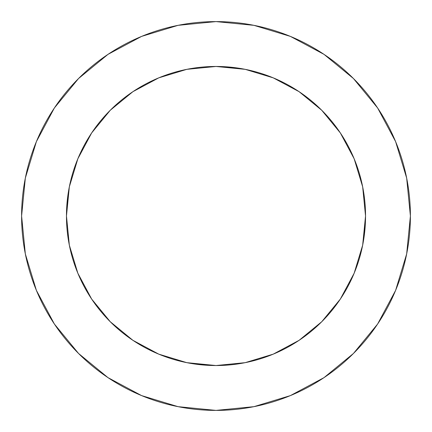 <?xml version="1.0" encoding="UTF-8"?>
<svg xmlns="http://www.w3.org/2000/svg" width="432" height="432" viewBox="0 0 432 432"><rect width="100%" height="100%" fill="white"/><g stroke="black" fill="none" stroke-linecap="round" stroke-linejoin="round"><path stroke-width="0.65" d="M365.537 216L362.664 186.824L354.154 158.776L340.335 132.921L321.737 110.263L299.079 91.665L273.224 77.846L245.176 69.336L216 66.463L186.824 69.336L158.776 77.846L132.921 91.665L110.263 110.263L91.665 132.921L77.846 158.776L69.336 186.824L66.463 216L69.336 245.176L77.846 273.224L91.665 299.079L110.263 321.737L132.921 340.335L158.776 354.154L186.824 362.664L216 365.537L245.176 362.664L273.224 354.154L299.079 340.335L321.737 321.737L340.335 299.079L354.154 273.224L362.664 245.176L365.537 216A149.537 149.537 0 0 1 216 365.537A149.537 149.537 0 0 1 66.463 216A149.537 149.537 0 0 1 216 66.463A149.537 149.537 0 0 1 365.537 216L363.409 241.137M21.6 216A194.4 194.4 0 0 1 216 21.6A194.4 194.4 0 0 1 410.4 216A194.4 194.4 0 0 1 216 410.4A194.4 194.4 0 0 1 21.6 216L25.337 253.924L36.396 290.396L54.362 324.005L78.538 353.462L107.995 377.638L141.604 395.604L178.076 406.663L216 410.4L253.924 406.663L290.396 395.604L324.005 377.638L353.462 353.462L377.638 324.005L395.604 290.396L406.663 253.924L410.4 216L406.663 178.076L395.604 141.604L377.638 107.995L353.462 78.538L324.005 54.362L290.396 36.396L253.924 25.337L216 21.6L178.076 25.337L141.604 36.396L107.995 54.362L78.538 78.538L54.362 107.995L36.396 141.604L25.337 178.076L21.6 216M216 365.537L190.863 363.409M66.463 216L68.591 190.863M216 66.463L241.137 68.591M377.638 107.995L353.462 78.538L324.054 54.4M107.995 54.362L78.538 78.538L54.4 107.946M54.362 324.005L78.538 353.462L107.946 377.6M324.005 377.638L353.462 353.462L377.6 324.054"/></g></svg>
